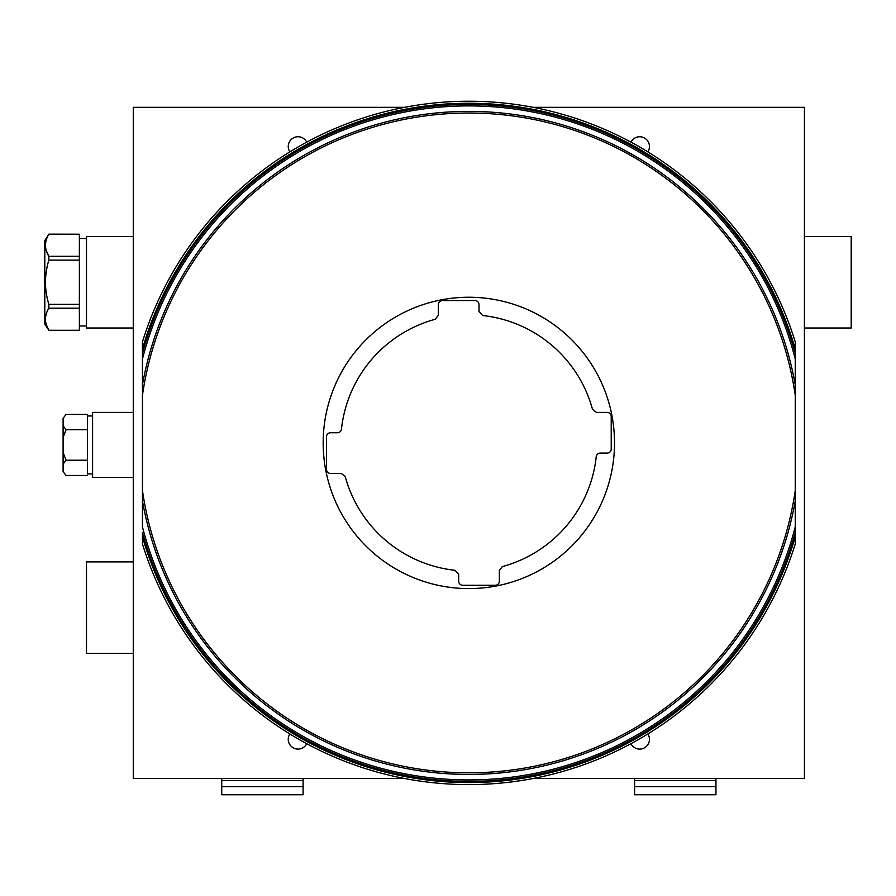 <?xml version="1.0" encoding="UTF-8"?>
<svg xmlns="http://www.w3.org/2000/svg" width="896" height="896" viewBox="0 0 896 896"><rect width="100%" height="100%" fill="white"/><g stroke="black" fill="none" stroke-linecap="round" stroke-linejoin="round"><path stroke-width="1.34" d="M133.269 412.406L92.59 412.406L92.59 477.49L133.269 477.49M795.245 490.582A329.851 329.851 0 0 1 142.453 490.582L142.453 341.869A341.678 341.678 0 0 1 795.245 341.869L795.245 543.962A341.678 341.678 0 0 1 142.453 543.962L142.453 536.861L142.453 543.962M142.453 384.899A331.509 331.509 0 0 1 795.245 384.899L795.245 532.459A338.453 338.453 0 0 1 142.453 532.459L142.453 536.861A339.64 339.64 0 0 0 795.245 536.861L795.245 543.962M795.245 341.869L795.245 348.97A339.64 339.64 0 0 0 142.453 348.97L142.453 341.869M795.245 353.371A338.453 338.453 0 0 0 142.453 353.371L142.453 526.859A337.019 337.019 0 0 0 795.245 526.859M142.453 490.582L142.453 500.931A331.509 331.509 0 0 0 795.245 500.931A331.509 331.509 0 0 1 142.453 500.931M592.514 409.405L596.445 412.406L607.141 412.406A4.066 4.066 0 0 1 611.218 416.472L611.218 449.019A4.066 4.066 0 0 1 607.141 453.085L600.275 453.085A4.066 4.066 0 0 0 596.232 456.714A128.128 128.128 0 0 1 502.354 566.586L499.352 570.506L499.352 581.213A4.066 4.066 0 0 1 495.286 585.278L462.75 585.278A4.066 4.066 0 0 1 458.674 581.213L458.674 574.347L455.045 570.304A128.128 128.128 0 0 1 345.173 476.426L341.253 473.424L330.546 473.424A4.066 4.066 0 0 1 326.48 469.358L326.48 436.811A4.066 4.066 0 0 1 330.546 432.746L337.422 432.746A4.066 4.066 0 0 0 341.466 429.117A128.128 128.128 0 0 1 435.333 319.245L438.334 315.325L438.334 304.618A4.066 4.066 0 0 1 442.411 300.552L474.947 300.552A4.066 4.066 0 0 1 479.013 304.618L479.013 311.483L482.642 315.526A128.128 128.128 0 0 1 592.514 409.405M66.046 414.422L63.101 418.354L66.046 414.422L87.506 414.422L87.506 429.688L66.046 429.688L63.101 437.55L63.101 452.357L66.046 460.219L63.101 464.15L63.101 471.554L66.046 475.474L87.506 475.474L87.506 460.219L66.046 460.219M63.101 452.357L63.101 464.15M87.506 460.219L87.506 429.688M92.59 415.968L87.506 415.968M46.357 324.845L48.843 330.288L44.8 323.938L44.8 240.554L48.843 234.147L79.374 234.203L48.843 234.147M48.843 260.131L48.843 256.312L79.374 256.312L79.374 260.131L48.843 260.131C44.363 274.893 44.363 289.632 48.843 304.36L48.843 308.179C44.363 315.594 44.363 322.963 48.843 330.288L79.374 330.288L79.374 308.179L48.843 308.179M46.357 250.869L48.843 256.312C44.363 248.987 44.363 241.618 48.843 234.203M79.374 308.179L79.374 260.131M614.522 442.915A145.678 145.678 0 0 1 396.01 569.072A145.678 145.678 0 0 1 396.01 316.758A145.678 145.678 0 0 1 614.522 442.915M289.856 151.872A9.766 9.766 0 0 1 293.138 138.029A9.766 9.766 0 0 1 306.746 142.139M404.566 778.49L133.269 778.49L133.269 107.341L404.566 107.341M306.746 743.691A9.766 9.766 0 0 1 293.138 747.802A9.766 9.766 0 0 1 289.856 733.958M533.131 107.341L804.418 107.341L804.418 778.49L533.131 778.49M630.952 142.139A9.766 9.766 0 0 1 649.443 146.485A9.766 9.766 0 0 1 647.83 151.872M647.83 733.958A9.766 9.766 0 0 1 641.917 748.843A9.766 9.766 0 0 1 630.952 743.691M804.418 328.003L851.2 328.003L851.2 236.488L804.418 236.488M133.269 653.408L86.498 653.408L86.498 561.893L133.269 561.893M133.269 328.003L86.498 328.003L86.498 236.488L133.269 236.488M79.374 256.312L79.374 234.203M79.374 304.36L48.843 304.36M48.843 330.344L79.374 330.288M63.101 418.354L63.101 437.55M63.101 471.554L66.046 475.474M63.101 425.757L66.046 429.688M221.738 786.632L221.738 794.763L303.094 794.763L303.094 786.632L221.738 786.632L221.738 778.49M303.094 778.49L303.094 786.632M715.949 778.49L715.949 794.763L634.603 794.763L634.603 786.632L715.949 786.632M634.603 778.49L634.603 786.632M142.453 395.248A329.851 329.851 0 0 1 795.245 395.248M142.453 358.971A337.019 337.019 0 0 1 795.245 358.971M303.094 780.528L221.738 780.528M634.603 780.528L715.949 780.528M92.59 473.928L87.506 473.928M79.374 325.976L86.498 325.976M79.374 238.515L86.498 238.515"/></g></svg>
